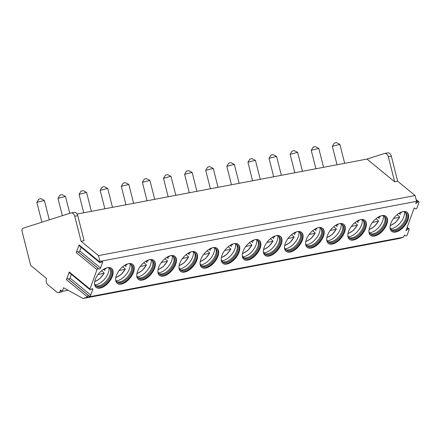 <?xml version="1.0" encoding="UTF-8"?>
<svg xmlns="http://www.w3.org/2000/svg" width="441" height="441" viewBox="0 0 441 441"><rect width="100%" height="100%" fill="white"/><g stroke="black" fill="none" stroke-linecap="round" stroke-linejoin="round"><path stroke-width="0.66" d="M83.073 298.474L399.678 238.427L403.609 237.175L404.403 234.981L405.775 235.918A1.125 0.612 129.4 0 0 406.558 235.77A1.125 0.612 129.4 0 0 407.247 234.882L409.149 229.623A1.125 0.612 129.4 0 0 409.077 228.901A1.125 0.612 129.4 0 0 408.267 229.033L405.968 230.654L414.198 207.915L415.576 208.847A1.125 0.612 129.4 0 0 416.359 208.698A1.125 0.612 129.4 0 0 417.048 207.81L418.95 202.551A1.125 0.612 129.4 0 0 418.878 201.835A1.125 0.612 129.4 0 0 418.068 201.961L415.769 203.582L416.574 201.35L415.108 195.55L98.508 255.593L81.078 241.282L74.749 216.244A4.316 3.037 -100.7 0 0 71.04 212.926A4.316 3.037 -100.7 0 0 70.786 212.992L23.158 228.179A2.591 1.825 -100.7 0 0 22.05 231.244L30.705 265.471L46.559 278.492L46.426 278.85A4.316 3.037 -100.7 0 0 47.92 284.759L56.883 292.118A3.456 2.431 -100.7 0 0 58.57 292.626A3.456 2.431 -100.7 0 0 60.169 291.071L60.56 289.985L62.242 291.369L63.548 287.758L83.073 298.474L87.009 297.217L87.186 296.721A1.125 0.612 129.4 0 1 88.658 295.69L89.242 296.082A1.125 0.612 129.4 0 0 90.714 295.046L92.726 289.489A1.125 0.612 129.4 0 0 92.654 288.772A1.125 0.612 129.4 0 0 91.844 288.899L90.863 289.588A1.125 0.612 129.4 0 1 90.052 289.72A1.125 0.612 129.4 0 1 89.981 288.998L96.987 269.655A1.125 0.612 129.4 0 1 98.453 268.619L99.043 269.01A1.125 0.612 129.4 0 0 100.515 267.974L102.527 262.417A1.125 0.612 129.4 0 0 102.455 261.7A1.125 0.612 129.4 0 0 101.645 261.827L100.664 262.522A1.125 0.612 129.4 0 1 99.853 262.649A1.125 0.612 129.4 0 1 99.782 261.932L99.975 261.397L98.508 255.593M77.081 214.05L366.967 159.069L384.376 153.518A4.316 3.037 79.3 0 1 384.624 153.457L387.639 152.884A4.316 3.037 79.3 0 1 391.349 156.197L397.683 181.24L415.108 195.55M403.609 237.175L87.009 297.217M416.574 201.35L99.975 261.397M100.146 288.083A12.221 6.643 129.4 0 0 110.972 279.219A12.221 6.643 129.4 0 0 111.595 268.426A12.221 6.643 129.4 0 0 107.538 267.654A12.221 6.643 129.4 0 0 96.711 276.513A12.221 6.643 129.4 0 0 96.088 287.312A12.221 6.643 129.4 0 0 100.146 288.083M121.253 284.081A12.221 6.643 129.4 0 0 132.074 275.217A12.221 6.643 129.4 0 0 132.702 264.418A12.221 6.643 129.4 0 0 128.645 263.652A12.221 6.643 129.4 0 0 117.819 272.51A12.221 6.643 129.4 0 0 117.196 283.309A12.221 6.643 129.4 0 0 121.253 284.081M142.355 280.074A12.221 6.643 129.4 0 0 153.181 271.215A12.221 6.643 129.4 0 0 153.81 260.416A12.221 6.643 129.4 0 0 149.753 259.644A12.221 6.643 129.4 0 0 138.926 268.508A12.221 6.643 129.4 0 0 138.303 279.307A12.221 6.643 129.4 0 0 142.355 280.074M163.462 276.072A12.221 6.643 129.4 0 0 174.289 267.213A12.221 6.643 129.4 0 0 174.917 256.414A12.221 6.643 129.4 0 0 170.86 255.642A12.221 6.643 129.4 0 0 160.033 264.501A12.221 6.643 129.4 0 0 159.405 275.3A12.221 6.643 129.4 0 0 163.462 276.072M184.57 272.069A12.221 6.643 129.4 0 0 195.396 263.211A12.221 6.643 129.4 0 0 196.025 252.412A12.221 6.643 129.4 0 0 191.967 251.64A12.221 6.643 129.4 0 0 181.141 260.499A12.221 6.643 129.4 0 0 180.512 271.298A12.221 6.643 129.4 0 0 184.57 272.069M205.677 268.067A12.221 6.643 129.4 0 0 216.503 259.209A12.221 6.643 129.4 0 0 217.132 248.41A12.221 6.643 129.4 0 0 213.075 247.638A12.221 6.643 129.4 0 0 202.248 256.497A12.221 6.643 129.4 0 0 201.62 267.296A12.221 6.643 129.4 0 0 205.677 268.067M226.784 264.065A12.221 6.643 129.4 0 0 237.611 255.207A12.221 6.643 129.4 0 0 238.234 244.408A12.221 6.643 129.4 0 0 234.182 243.636A12.221 6.643 129.4 0 0 223.355 252.495A12.221 6.643 129.4 0 0 222.727 263.294A12.221 6.643 129.4 0 0 226.784 264.065M247.892 260.063A12.221 6.643 129.4 0 0 258.718 251.199A12.221 6.643 129.4 0 0 259.341 240.4A12.221 6.643 129.4 0 0 255.284 239.634A12.221 6.643 129.4 0 0 244.457 248.492A12.221 6.643 129.4 0 0 243.834 259.291A12.221 6.643 129.4 0 0 247.892 260.063M268.999 256.056A12.221 6.643 129.4 0 0 279.826 247.197A12.221 6.643 129.4 0 0 280.448 236.398A12.221 6.643 129.4 0 0 276.391 235.626A12.221 6.643 129.4 0 0 265.565 244.49A12.221 6.643 129.4 0 0 264.942 255.289A12.221 6.643 129.4 0 0 268.999 256.056M290.106 252.054A12.221 6.643 129.4 0 0 300.933 243.195A12.221 6.643 129.4 0 0 301.556 232.396A12.221 6.643 129.4 0 0 297.499 231.624A12.221 6.643 129.4 0 0 286.672 240.483A12.221 6.643 129.4 0 0 286.049 251.282A12.221 6.643 129.4 0 0 290.106 252.054M311.214 248.051A12.221 6.643 129.4 0 0 322.04 239.193A12.221 6.643 129.4 0 0 322.663 228.394A12.221 6.643 129.4 0 0 318.606 227.622A12.221 6.643 129.4 0 0 307.779 236.481A12.221 6.643 129.4 0 0 307.157 247.28A12.221 6.643 129.4 0 0 311.214 248.051M332.316 244.049A12.221 6.643 129.4 0 0 343.142 235.191A12.221 6.643 129.4 0 0 343.771 224.392A12.221 6.643 129.4 0 0 339.713 223.62A12.221 6.643 129.4 0 0 328.887 232.479A12.221 6.643 129.4 0 0 328.264 243.278A12.221 6.643 129.4 0 0 332.316 244.049M353.423 240.047A12.221 6.643 129.4 0 0 364.249 231.189A12.221 6.643 129.4 0 0 364.878 220.39A12.221 6.643 129.4 0 0 360.821 219.618A12.221 6.643 129.4 0 0 349.994 228.477A12.221 6.643 129.4 0 0 349.366 239.276A12.221 6.643 129.4 0 0 353.423 240.047M374.53 236.045A12.221 6.643 129.4 0 0 385.357 227.181A12.221 6.643 129.4 0 0 385.985 216.382A12.221 6.643 129.4 0 0 381.928 215.616A12.221 6.643 129.4 0 0 371.102 224.475A12.221 6.643 129.4 0 0 370.473 235.274A12.221 6.643 129.4 0 0 374.53 236.045M395.638 232.038A12.221 6.643 129.4 0 0 406.464 223.179A12.221 6.643 129.4 0 0 407.093 212.38A12.221 6.643 129.4 0 0 403.035 211.608A12.221 6.643 129.4 0 0 392.209 220.472A12.221 6.643 129.4 0 0 391.58 231.271A12.221 6.643 129.4 0 0 395.638 232.038M68.101 290.255L62.242 291.369M58.57 292.626L60.836 292.196A3.456 2.431 -100.7 0 0 62.12 291.269M36.862 202.336L38.736 199.205L40.864 198.615L44.387 200.435L36.862 202.336L41.884 222.209M44.387 200.435L49.298 219.844M90.052 289.72L69.331 272.703A1.125 0.612 -50.6 0 1 69.259 271.981L66.464 279.71A1.125 0.612 -50.6 0 1 67.931 278.673L68.52 279.065A1.125 0.612 129.4 0 0 69.992 278.028L71.326 274.341M99.853 262.649L79.126 245.631A1.125 0.612 -50.6 0 1 79.055 244.915L76.26 252.638A1.125 0.612 -50.6 0 1 77.732 251.602L78.322 251.993A1.125 0.612 129.4 0 0 79.788 250.957L81.122 247.269M81.078 241.282L84.093 240.714L77.765 215.671A4.316 3.037 -100.7 0 0 74.055 212.358L71.04 212.926M366.967 159.069L394.667 181.813L397.683 181.24M384.624 153.457A4.316 3.037 79.3 0 1 388.334 156.77L394.667 181.813M69.766 213.317L65.5 196.443L57.969 198.334L62.352 215.682M57.969 198.334L59.844 195.203L61.972 194.608L65.489 196.432M79.077 194.327L80.951 191.196L83.079 190.606L86.596 192.425L79.071 194.343L83.735 212.788M86.596 192.425L91.386 211.333M100.184 190.325L102.058 187.193L104.186 186.604L107.703 188.423L100.179 190.341L104.842 208.78M107.703 188.423L112.494 207.331M121.292 186.323L123.166 183.191L125.294 182.602L128.811 184.421L121.286 186.339L125.95 204.778M128.811 184.421L133.601 203.329M142.399 182.32L144.273 179.189L146.401 178.599L149.918 180.419L142.393 182.337L147.057 200.776M149.918 180.419L154.708 199.326M175.816 195.324L171.036 176.428L169.884 176.549L163.501 178.335L168.164 196.774M163.506 178.318L165.381 175.187L167.503 174.597L171.025 176.417M184.614 174.316L186.488 171.185L188.61 170.59L192.133 172.414L184.608 174.327L189.272 192.772M192.133 172.414L196.918 191.322M205.715 170.309L207.595 167.178L209.718 166.588L213.24 168.407L205.715 170.309L210.379 188.77M213.24 168.407L218.025 187.315M226.823 166.307L228.703 163.176L230.825 162.586L234.347 164.405L226.823 166.307L231.486 184.762M234.347 164.405L239.132 183.313M260.24 179.311L255.46 160.414L254.308 160.535L247.93 162.305L252.588 180.76M247.93 162.305L249.804 159.173L251.932 158.584L255.455 160.403M269.038 158.302L270.912 155.171L273.04 154.582L276.557 156.401L269.032 158.319L273.696 176.758M276.557 156.401L281.347 175.309M290.145 154.3L292.019 151.169L294.147 150.579L297.664 152.399L290.139 154.317L294.803 172.756M297.664 152.399L302.454 171.306M311.252 150.298L313.127 147.167L315.254 146.572L318.771 148.397L311.247 150.309L315.91 168.754M318.771 148.397L323.562 167.304M332.36 146.291L334.234 143.16L336.362 142.57L339.879 144.389L332.354 146.307L337.018 164.752M339.879 144.389L344.669 163.297M95.862 287.113A12.221 6.643 -50.6 0 0 99.677 287.697A12.221 6.643 129.4 0 0 110.36 279.076A12.221 6.643 129.4 0 0 111.358 268.244M107.411 267.676A11.229 6.102 129.4 0 1 110.123 268.503A11.229 6.102 129.4 0 1 109.55 278.42A11.229 6.102 129.4 0 1 99.605 286.562A11.229 6.102 -50.6 0 1 95.879 285.856A11.229 6.102 -50.6 0 1 94.539 283.348M95.488 285.476A11.229 6.102 -50.6 0 0 95.962 285.707A11.229 6.102 -50.6 0 0 98.762 285.873A11.229 6.102 129.4 0 0 108.205 278.547A11.229 6.102 129.4 0 0 109.996 268.613A11.229 6.102 129.4 0 0 109.677 268.189M108.977 267.88A12.221 6.643 129.4 0 1 105.355 278.144A12.221 6.643 129.4 0 1 96.061 284.726A12.221 6.643 -50.6 0 1 95.047 284.847M101.551 270.774L103.993 272.775L103.933 273.354L98.067 274.467M103.596 269.385L104.98 270.57L103.486 269.407M103.993 272.775L103.933 273.354A10.793 5.871 129.4 0 1 94.749 281.457M103.376 269.423L105.498 269.021L105.559 268.448M116.97 283.105A12.221 6.643 -50.6 0 0 120.784 283.695A12.221 6.643 129.4 0 0 131.468 275.068A12.221 6.643 129.4 0 0 132.46 264.242M128.518 263.674A11.229 6.102 129.4 0 1 131.231 264.495A11.229 6.102 129.4 0 1 130.657 274.418A11.229 6.102 129.4 0 1 120.713 282.56A11.229 6.102 -50.6 0 1 116.986 281.849A11.229 6.102 -50.6 0 1 115.647 279.346M116.589 281.474A11.229 6.102 -50.6 0 0 117.069 281.7A11.229 6.102 -50.6 0 0 119.869 281.871A11.229 6.102 129.4 0 0 129.312 274.545A11.229 6.102 129.4 0 0 131.104 264.611A11.229 6.102 129.4 0 0 130.784 264.187M130.084 263.878A12.221 6.643 129.4 0 1 126.462 274.142A12.221 6.643 129.4 0 1 117.168 280.724A12.221 6.643 -50.6 0 1 116.154 280.845M122.659 266.772L125.095 268.773L125.04 269.352L119.175 270.465M124.704 265.383L126.087 266.568L124.594 265.399M125.095 268.773L125.04 269.352A10.793 5.871 129.4 0 1 115.856 277.45M124.483 265.421L126.606 265.019L126.666 264.44M138.077 279.103A12.221 6.643 -50.6 0 0 141.886 279.693A12.221 6.643 129.4 0 0 152.575 271.066A12.221 6.643 129.4 0 0 153.567 260.234M149.626 259.672A11.229 6.102 129.4 0 1 152.338 260.493A11.229 6.102 129.4 0 1 151.765 270.416A11.229 6.102 129.4 0 1 141.815 278.558A11.229 6.102 -50.6 0 1 138.088 277.847A11.229 6.102 -50.6 0 1 136.754 275.344M137.697 277.466A11.229 6.102 -50.6 0 0 138.176 277.698A11.229 6.102 -50.6 0 0 140.977 277.869A11.229 6.102 129.4 0 0 150.42 270.542A11.229 6.102 129.4 0 0 152.211 260.609A11.229 6.102 129.4 0 0 151.891 260.184M151.191 259.876A12.221 6.643 129.4 0 1 147.57 270.14A12.221 6.643 129.4 0 1 138.27 276.722A12.221 6.643 -50.6 0 1 137.261 276.843M143.766 262.764L146.203 264.771L146.142 265.35L140.282 266.458M145.811 261.375L147.189 262.566L145.701 261.397M146.203 264.771L146.142 265.35A10.793 5.871 129.4 0 1 136.964 273.448M145.591 261.419L147.713 261.017L147.774 260.438M159.184 275.101A12.221 6.643 -50.6 0 0 162.994 275.691A12.221 6.643 129.4 0 0 173.682 267.064A12.221 6.643 129.4 0 0 174.675 256.232M170.728 255.67A11.229 6.102 129.4 0 1 173.445 256.491A11.229 6.102 129.4 0 1 172.872 266.414A11.229 6.102 129.4 0 1 162.922 274.556A11.229 6.102 -50.6 0 1 159.195 273.844A11.229 6.102 -50.6 0 1 157.861 271.342M158.804 273.464A11.229 6.102 -50.6 0 0 159.284 273.696A11.229 6.102 -50.6 0 0 162.084 273.861A11.229 6.102 129.4 0 0 171.527 266.54A11.229 6.102 129.4 0 0 173.319 256.607A11.229 6.102 129.4 0 0 172.999 256.182M172.299 255.874A12.221 6.643 129.4 0 1 168.677 266.138A12.221 6.643 129.4 0 1 159.377 272.72A12.221 6.643 -50.6 0 1 158.369 272.841M164.873 258.762L167.31 260.769L167.249 261.348L161.389 262.456M166.913 257.373L168.297 258.564L166.808 257.395M167.31 260.769L167.249 261.348A10.793 5.871 129.4 0 1 158.071 269.445M166.698 257.417L168.82 257.015L168.881 256.436M180.292 271.099A12.221 6.643 -50.6 0 0 184.101 271.684A12.221 6.643 129.4 0 0 194.79 263.062A12.221 6.643 129.4 0 0 195.782 252.23M191.835 251.668A11.229 6.102 129.4 0 1 194.553 252.489A11.229 6.102 129.4 0 1 193.979 262.412A11.229 6.102 129.4 0 1 184.029 270.548A11.229 6.102 -50.6 0 1 180.303 269.842A11.229 6.102 -50.6 0 1 178.969 267.34M179.911 269.462A11.229 6.102 -50.6 0 0 180.391 269.694A11.229 6.102 -50.6 0 0 183.191 269.859A11.229 6.102 129.4 0 0 192.634 262.538A11.229 6.102 129.4 0 0 194.42 252.605A11.229 6.102 129.4 0 0 194.106 252.18M193.406 251.872A12.221 6.643 129.4 0 1 189.784 262.136A12.221 6.643 129.4 0 1 180.485 268.718A12.221 6.643 -50.6 0 1 179.476 268.839M185.975 254.76L188.417 256.767L188.357 257.34L182.497 258.454M188.02 253.371L189.404 254.562L187.916 253.393M188.417 256.767L188.357 257.34A10.793 5.871 129.4 0 1 179.178 265.443M187.805 253.415L189.928 253.013L189.988 252.434M201.399 267.097A12.221 6.643 -50.6 0 0 205.208 267.681A12.221 6.643 129.4 0 0 215.897 259.06A12.221 6.643 129.4 0 0 216.889 248.228M212.942 247.666A11.229 6.102 129.4 0 1 215.66 248.487A11.229 6.102 129.4 0 1 215.087 258.409A11.229 6.102 129.4 0 1 205.137 266.546A11.229 6.102 -50.6 0 1 201.41 265.84A11.229 6.102 -50.6 0 1 200.076 263.338M201.019 265.46A11.229 6.102 -50.6 0 0 201.498 265.691A11.229 6.102 -50.6 0 0 204.299 265.857A11.229 6.102 129.4 0 0 213.742 258.531A11.229 6.102 129.4 0 0 215.528 248.597A11.229 6.102 129.4 0 0 215.208 248.173M214.513 247.864A12.221 6.643 129.4 0 1 210.892 258.128A12.221 6.643 129.4 0 1 201.592 264.716A12.221 6.643 -50.6 0 1 200.578 264.837M207.083 250.758L209.525 252.759L209.464 253.338L203.604 254.451M209.128 249.369L210.511 250.56L209.023 249.391M209.525 252.759L209.464 253.338A10.793 5.871 129.4 0 1 200.28 261.441M208.913 249.408L211.035 249.005L211.09 248.432M222.501 263.095A12.221 6.643 -50.6 0 0 226.316 263.679A12.221 6.643 129.4 0 0 237.004 255.058A12.221 6.643 129.4 0 0 237.997 244.226M234.05 243.658A11.229 6.102 129.4 0 1 236.767 244.485A11.229 6.102 129.4 0 1 236.189 254.402A11.229 6.102 129.4 0 1 226.244 262.544A11.229 6.102 -50.6 0 1 222.518 261.838A11.229 6.102 -50.6 0 1 221.184 259.33M222.126 261.458A11.229 6.102 -50.6 0 0 222.606 261.689A11.229 6.102 -50.6 0 0 225.406 261.855A11.229 6.102 129.4 0 0 234.849 254.529A11.229 6.102 129.4 0 0 236.635 244.595A11.229 6.102 129.4 0 0 236.315 244.171M235.621 243.862A12.221 6.643 129.4 0 1 231.994 254.126A12.221 6.643 129.4 0 1 222.699 260.708A12.221 6.643 -50.6 0 1 221.685 260.829M228.19 246.756L230.632 248.757L230.571 249.336L224.712 250.449M230.235 245.367L231.619 246.552L230.125 245.389M230.632 248.757L230.571 249.336A10.793 5.871 129.4 0 1 221.388 257.439M230.02 245.405L232.142 245.003L232.198 244.43M243.608 259.088A12.221 6.643 -50.6 0 0 247.423 259.677A12.221 6.643 129.4 0 0 258.112 251.05A12.221 6.643 129.4 0 0 259.104 240.224M255.157 239.656A11.229 6.102 129.4 0 1 257.875 240.477A11.229 6.102 129.4 0 1 257.296 250.4A11.229 6.102 129.4 0 1 247.351 258.542A11.229 6.102 -50.6 0 1 243.625 257.831A11.229 6.102 -50.6 0 1 242.291 255.328M243.234 257.456A11.229 6.102 -50.6 0 0 243.713 257.682A11.229 6.102 -50.6 0 0 246.513 257.853A11.229 6.102 129.4 0 0 255.956 250.527A11.229 6.102 129.4 0 0 257.742 240.593A11.229 6.102 129.4 0 0 257.423 240.169M256.728 239.86A12.221 6.643 129.4 0 1 253.101 250.124A12.221 6.643 129.4 0 1 243.807 256.706A12.221 6.643 -50.6 0 1 242.793 256.827M249.297 242.754L251.739 244.755L251.679 245.334L245.813 246.447M251.342 241.365L252.726 242.55L251.232 241.381M251.739 244.755L251.679 245.334A10.793 5.871 129.4 0 1 242.495 253.432M251.127 241.403L253.244 241.001L253.305 240.422M264.716 255.085A12.221 6.643 -50.6 0 0 268.53 255.675A12.221 6.643 129.4 0 0 279.219 247.048A12.221 6.643 129.4 0 0 280.211 236.216M276.264 235.654A11.229 6.102 129.4 0 1 278.982 236.475A11.229 6.102 129.4 0 1 278.403 246.398A11.229 6.102 129.4 0 1 268.459 254.54A11.229 6.102 -50.6 0 1 264.732 253.829A11.229 6.102 -50.6 0 1 263.398 251.326M264.341 253.448A11.229 6.102 -50.6 0 0 264.82 253.68A11.229 6.102 -50.6 0 0 267.615 253.851A11.229 6.102 129.4 0 0 277.064 246.525A11.229 6.102 129.4 0 0 278.85 236.591A11.229 6.102 129.4 0 0 278.53 236.167M277.836 235.858A12.221 6.643 129.4 0 1 274.208 246.122A12.221 6.643 129.4 0 1 264.914 252.704A12.221 6.643 -50.6 0 1 263.9 252.825M270.405 238.752L272.847 240.753L272.786 241.332L266.921 242.44M272.45 237.363L273.833 238.548L272.34 237.379M272.847 240.753L272.786 241.332A10.793 5.871 129.4 0 1 263.602 249.43M272.235 237.401L274.352 236.999L274.412 236.42M285.823 251.083A12.221 6.643 -50.6 0 0 289.638 251.673A12.221 6.643 129.4 0 0 300.321 243.046A12.221 6.643 129.4 0 0 301.319 232.214M297.372 231.652A11.229 6.102 129.4 0 1 300.084 232.473A11.229 6.102 129.4 0 1 299.511 242.396A11.229 6.102 129.4 0 1 289.566 250.538A11.229 6.102 -50.6 0 1 285.84 249.827A11.229 6.102 -50.6 0 1 284.5 247.324M285.448 249.446A11.229 6.102 -50.6 0 0 285.922 249.678A11.229 6.102 -50.6 0 0 288.723 249.843A11.229 6.102 129.4 0 0 298.166 242.522A11.229 6.102 129.4 0 0 299.957 232.589A11.229 6.102 129.4 0 0 299.637 232.164M298.937 231.856A12.221 6.643 129.4 0 1 295.316 242.12A12.221 6.643 129.4 0 1 286.022 248.702A12.221 6.643 -50.6 0 1 285.007 248.823M291.512 234.744L293.954 236.751L293.893 237.33L288.028 238.438M293.557 233.355L294.941 234.546L293.447 233.377M293.954 236.751L293.893 237.33A10.793 5.871 129.4 0 1 284.71 245.428M293.337 233.399L295.459 232.997L295.52 232.418M306.93 247.081A12.221 6.643 -50.6 0 0 310.745 247.666A12.221 6.643 129.4 0 0 321.428 239.044A12.221 6.643 129.4 0 0 322.421 228.212M318.479 227.65A11.229 6.102 129.4 0 1 321.191 228.471A11.229 6.102 129.4 0 1 320.618 238.394A11.229 6.102 129.4 0 1 310.673 246.53A11.229 6.102 -50.6 0 1 306.947 245.824A11.229 6.102 -50.6 0 1 305.607 243.322M306.55 245.444A11.229 6.102 -50.6 0 0 307.03 245.676A11.229 6.102 -50.6 0 0 309.83 245.841A11.229 6.102 129.4 0 0 319.273 238.52A11.229 6.102 129.4 0 0 321.065 228.587A11.229 6.102 129.4 0 0 320.745 228.162M320.045 227.854A12.221 6.643 129.4 0 1 316.423 238.118A12.221 6.643 129.4 0 1 307.129 244.7A12.221 6.643 -50.6 0 1 306.115 244.821M312.619 230.742L315.056 232.749L315.001 233.322L309.135 234.436M314.665 229.353L316.048 230.544L314.554 229.375M315.056 232.749L315.001 233.322A10.793 5.871 129.4 0 1 305.817 241.425M314.444 229.397L316.566 228.995L316.627 228.416M328.038 243.079A12.221 6.643 -50.6 0 0 331.847 243.664A12.221 6.643 129.4 0 0 342.536 235.042A12.221 6.643 129.4 0 0 343.528 224.21M339.587 223.648A11.229 6.102 129.4 0 1 342.299 224.469A11.229 6.102 129.4 0 1 341.725 234.392A11.229 6.102 129.4 0 1 331.781 242.528A11.229 6.102 -50.6 0 1 328.049 241.822A11.229 6.102 -50.6 0 1 326.715 239.32M327.657 241.442A11.229 6.102 -50.6 0 0 328.137 241.674A11.229 6.102 -50.6 0 0 330.937 241.839A11.229 6.102 129.4 0 0 340.38 234.513A11.229 6.102 129.4 0 0 342.172 224.585A11.229 6.102 129.4 0 0 341.852 224.155M341.152 223.846A12.221 6.643 129.4 0 1 337.53 234.11A12.221 6.643 129.4 0 1 328.236 240.698A12.221 6.643 -50.6 0 1 327.222 240.819M333.727 226.74L336.163 228.741L336.108 229.32L330.243 230.434M335.772 225.351L337.15 226.542L335.662 225.373M336.163 228.741L336.108 229.32A10.793 5.871 129.4 0 1 326.924 237.423M335.551 225.39L337.674 224.993L337.734 224.414M349.145 239.077A12.221 6.643 -50.6 0 0 352.954 239.661A12.221 6.643 129.4 0 0 363.643 231.04A12.221 6.643 129.4 0 0 364.635 220.208M360.694 219.64A11.229 6.102 129.4 0 1 363.406 220.467A11.229 6.102 129.4 0 1 362.833 230.384A11.229 6.102 129.4 0 1 352.883 238.526A11.229 6.102 -50.6 0 1 349.156 237.82A11.229 6.102 -50.6 0 1 347.822 235.312M348.765 237.44A11.229 6.102 -50.6 0 0 349.244 237.671A11.229 6.102 -50.6 0 0 352.045 237.837A11.229 6.102 129.4 0 0 361.488 230.511A11.229 6.102 129.4 0 0 363.279 220.577A11.229 6.102 129.4 0 0 362.96 220.153M362.259 219.844A12.221 6.643 129.4 0 1 358.638 230.108A12.221 6.643 129.4 0 1 349.338 236.69A12.221 6.643 -50.6 0 1 348.329 236.811M354.834 222.738L357.271 224.739L357.21 225.318L351.35 226.431M356.879 221.349L358.257 222.534L356.769 221.371M357.271 224.739L357.21 225.318A10.793 5.871 129.4 0 1 348.032 233.421M356.659 221.388L358.781 220.985L358.842 220.412M370.253 235.07A12.221 6.643 -50.6 0 0 374.062 235.659A12.221 6.643 129.4 0 0 384.75 227.032A12.221 6.643 129.4 0 0 385.743 216.206M381.796 215.638A11.229 6.102 129.4 0 1 384.513 216.459A11.229 6.102 129.4 0 1 383.94 226.382A11.229 6.102 129.4 0 1 373.99 234.524A11.229 6.102 -50.6 0 1 370.264 233.813A11.229 6.102 -50.6 0 1 368.93 231.31M369.872 233.438A11.229 6.102 -50.6 0 0 370.352 233.664A11.229 6.102 -50.6 0 0 373.152 233.835A11.229 6.102 129.4 0 0 382.595 226.509A11.229 6.102 129.4 0 0 384.387 216.575A11.229 6.102 129.4 0 0 384.067 216.151M383.367 215.842A12.221 6.643 129.4 0 1 379.745 226.106A12.221 6.643 129.4 0 1 370.446 232.688A12.221 6.643 -50.6 0 1 369.437 232.809M375.936 218.736L378.378 220.737L378.317 221.316L372.458 222.429M377.981 217.347L379.365 218.532L377.876 217.363M378.378 220.737L378.317 221.316A10.793 5.871 129.4 0 1 369.139 229.414M377.766 217.385L379.888 216.983L379.949 216.404M391.36 231.067A12.221 6.643 -50.6 0 0 395.169 231.657A12.221 6.643 129.4 0 0 405.858 223.03A12.221 6.643 129.4 0 0 406.85 212.198M402.903 211.636A11.229 6.102 129.4 0 1 405.621 212.457A11.229 6.102 129.4 0 1 405.047 222.38A11.229 6.102 129.4 0 1 395.097 230.522A11.229 6.102 -50.6 0 1 391.371 229.811A11.229 6.102 -50.6 0 1 390.037 227.308M390.98 229.43A11.229 6.102 -50.6 0 0 391.459 229.662A11.229 6.102 -50.6 0 0 394.26 229.833A11.229 6.102 129.4 0 0 403.702 222.507A11.229 6.102 129.4 0 0 405.488 212.573A11.229 6.102 129.4 0 0 405.174 212.149M404.474 211.84A12.221 6.643 129.4 0 1 400.852 222.104A12.221 6.643 129.4 0 1 391.553 228.686A12.221 6.643 -50.6 0 1 390.544 228.807M397.043 214.734L399.485 216.735L399.425 217.314L393.565 218.422M399.088 213.345L400.472 214.53L398.984 213.361M399.485 216.735L399.425 217.314A10.793 5.871 129.4 0 1 390.246 225.412M398.873 213.383L400.996 212.981L401.051 212.402M418.068 201.961L416.381 200.578M408.267 229.033L406.949 227.947M61.558 290.806L60.169 291.071M66.464 279.71L87.186 296.721M79.055 244.915L99.782 261.932M76.26 252.638L96.987 269.655M69.259 271.981L89.981 288.998M92.726 289.489L91.937 288.838M90.714 295.046L69.992 278.028M89.242 296.082L68.52 279.065M88.658 295.69L67.931 278.673M102.527 262.417L101.733 261.767M100.515 267.974L79.788 250.957M99.043 269.01L78.322 251.993M98.453 268.619L77.732 251.602M74.749 216.244L77.765 215.671M391.349 156.197L388.334 156.77M105.498 269.021A10.793 5.871 129.4 0 0 105.592 268.249M126.606 265.019A10.793 5.871 129.4 0 0 126.699 264.247M147.713 261.017A10.793 5.871 129.4 0 0 147.807 260.245M168.82 257.015A10.793 5.871 129.4 0 0 168.914 256.243M189.928 253.013A10.793 5.871 129.4 0 0 190.016 252.241M211.035 249.005A10.793 5.871 129.4 0 0 211.123 248.233M232.142 245.003A10.793 5.871 129.4 0 0 232.231 244.231M253.244 241.001A10.793 5.871 129.4 0 0 253.338 240.229M274.352 236.999A10.793 5.871 129.4 0 0 274.445 236.227M295.459 232.997A10.793 5.871 129.4 0 0 295.553 232.225M316.566 228.995A10.793 5.871 129.4 0 0 316.66 228.223M337.674 224.993A10.793 5.871 129.4 0 0 337.767 224.215M358.781 220.985A10.793 5.871 129.4 0 0 358.875 220.213M379.888 216.983A10.793 5.871 129.4 0 0 379.977 216.211M400.996 212.981A10.793 5.871 129.4 0 0 401.084 212.209M416.128 199.575L418.878 201.835M407.17 227.335L409.077 228.901M105.774 268.817L105.868 268.139M104.186 273.205L99.914 278.613L94.694 281.749M126.881 264.815L126.975 264.137M125.288 269.203L121.021 274.611L115.801 277.742M147.983 260.813L148.082 260.135M146.395 265.201L142.129 270.609L136.908 273.74M169.09 256.811L169.19 256.133M167.503 261.199L163.236 266.607L158.016 269.738M190.198 252.809L190.292 252.125M188.61 257.197L184.338 262.599L179.123 265.736M211.305 248.801L211.399 248.123M209.718 253.189L205.445 258.597L200.231 261.733M232.413 244.799L232.506 244.121M230.825 249.187L226.553 254.595L221.332 257.731M253.52 240.797L253.614 240.119M251.932 245.185L247.66 250.593L242.44 253.724M274.627 236.795L274.721 236.117M273.04 241.183L268.767 246.591L263.547 249.722M295.735 232.793L295.828 232.115M294.147 237.181L289.875 242.589L284.654 245.72M316.842 228.791L316.936 228.107M315.254 233.179L310.982 238.581L305.762 241.718M337.944 224.783L338.043 224.105M336.356 229.171L332.09 234.579L326.869 237.716M359.051 220.781L359.15 220.103M357.464 225.169L353.197 230.577L347.977 233.713M380.159 216.779L380.252 216.101M378.571 221.167L374.304 226.575L369.084 229.706M401.266 212.777L401.36 212.099M399.678 217.165L395.406 222.573L390.191 225.704"/></g></svg>
